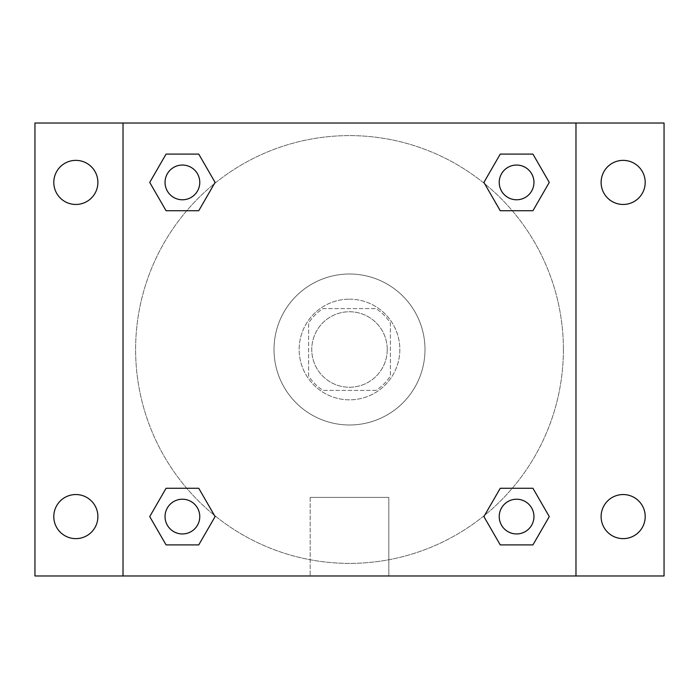 <?xml version="1.0" encoding="UTF-8"?>
<svg xmlns="http://www.w3.org/2000/svg" width="699" height="699" viewBox="0 0 699 699"><rect width="100%" height="100%" fill="white"/><g stroke="black" fill="none" stroke-linecap="round" stroke-linejoin="round"><path stroke-width="0.52" stroke-dasharray="3.5 2.62" d="M387.246 349.5A37.746 37.746 0 0 0 330.627 316.813A37.746 37.746 0 0 0 330.627 382.187A37.746 37.746 0 0 0 387.246 349.5A37.746 37.746 0 0 0 330.627 316.813A37.746 37.746 0 0 0 330.627 382.187A37.746 37.746 0 0 0 387.246 349.5M375.983 390.392L323.017 390.392A48.72 48.72 0 0 1 308.608 375.983L308.608 323.017A48.72 48.72 0 0 1 323.017 308.608L375.983 308.608A48.72 48.72 0 0 1 390.392 323.017L390.392 375.983A48.72 48.72 0 0 1 375.983 390.392L323.017 390.392A48.72 48.72 0 0 1 308.608 375.983L308.608 323.017A48.72 48.72 0 0 1 323.017 308.608L375.983 308.608A48.72 48.72 0 0 1 390.392 323.017L390.392 375.983A48.72 48.72 0 0 1 375.983 390.392M349.5 299.172A50.328 50.328 0 0 1 393.083 374.664A50.328 50.328 0 0 1 305.917 374.664A50.328 50.328 0 0 1 349.5 299.172A50.328 50.328 0 0 0 299.172 349.5A50.328 50.328 0 0 0 349.5 399.828A50.328 50.328 0 0 0 399.828 349.5A50.328 50.328 0 0 0 349.5 299.172M424.992 349.5A75.492 75.492 0 0 0 311.754 284.126A75.492 75.492 0 0 0 311.754 414.874A75.492 75.492 0 0 0 424.992 349.5A75.492 75.492 0 0 0 311.754 284.126A75.492 75.492 0 0 0 311.754 414.874A75.492 75.492 0 0 0 424.992 349.5M75.841 538.632A22.045 22.045 0 0 0 94.933 505.569A22.045 22.045 0 0 0 56.75 505.569A22.045 22.045 0 0 0 75.841 538.632M623.159 538.632A22.045 22.045 0 0 0 642.25 505.569A22.045 22.045 0 0 0 604.067 505.569A22.045 22.045 0 0 0 623.159 538.632M623.159 204.458A22.045 22.045 0 0 0 642.25 171.386A22.045 22.045 0 0 0 604.067 171.386A22.045 22.045 0 0 0 623.159 204.458M75.841 204.458A22.045 22.045 0 0 0 94.933 171.386A22.045 22.045 0 0 0 56.75 171.386A22.045 22.045 0 0 0 75.841 204.458M34.95 123.024L664.05 123.024L664.05 575.976L34.95 575.976L34.95 123.024M123.024 123.024L575.976 123.024L575.976 575.976L123.024 575.976L123.024 123.024L575.976 123.024L575.976 575.976L123.024 575.976L123.024 123.024L123.024 575.976M366.8 123.024L332.2 123.033L366.8 123.024M388.819 575.976L310.181 575.976L388.819 575.976L310.181 575.976L388.819 575.976L388.819 497.365L310.181 497.365L388.819 497.365L310.181 497.365L388.819 497.365L388.819 575.976M563.394 349.5A213.894 213.894 0 0 0 242.553 164.265A213.894 213.894 0 0 0 242.553 534.735A213.894 213.894 0 0 0 563.394 349.5A213.894 213.894 0 0 0 242.553 164.265A213.894 213.894 0 0 0 242.553 534.735A213.894 213.894 0 0 0 563.394 349.5M199.774 516.587A17.361 17.361 0 0 0 173.728 501.55A17.361 17.361 0 0 0 173.728 531.624A17.361 17.361 0 0 0 199.774 516.587A17.361 17.361 0 0 0 173.728 501.55A17.361 17.361 0 0 0 173.728 531.624A17.361 17.361 0 0 0 199.774 516.587A17.361 17.361 0 0 0 173.728 501.55A17.361 17.361 0 0 0 173.728 531.624A17.361 17.361 0 0 0 199.774 516.587M533.949 182.413A17.361 17.361 0 0 0 507.911 167.376A17.361 17.361 0 0 0 507.911 197.45A17.361 17.361 0 0 0 533.949 182.413A17.361 17.361 0 0 0 507.911 167.376A17.361 17.361 0 0 0 507.911 197.45A17.361 17.361 0 0 0 533.949 182.413A17.361 17.361 0 0 0 507.911 167.376A17.361 17.361 0 0 0 507.911 197.45A17.361 17.361 0 0 0 533.949 182.413M199.774 182.413A17.361 17.361 0 0 0 173.728 167.376A17.361 17.361 0 0 0 173.728 197.45A17.361 17.361 0 0 0 199.774 182.413A17.361 17.361 0 0 0 173.728 167.376A17.361 17.361 0 0 0 173.728 197.45A17.361 17.361 0 0 0 199.774 182.413A17.361 17.361 0 0 0 173.728 167.376A17.361 17.361 0 0 0 173.728 197.45A17.361 17.361 0 0 0 199.774 182.413M499.226 516.587A17.361 17.361 0 0 1 525.272 501.55A17.361 17.361 0 0 1 525.272 531.624A17.361 17.361 0 0 1 499.226 516.587A17.361 17.361 0 0 1 525.272 501.55A17.361 17.361 0 0 1 525.272 531.624A17.361 17.361 0 0 1 499.226 516.587M123.024 349.5L123.024 332.2L123.033 349.5M575.976 349.5L575.976 332.2L575.967 349.5M575.976 123.024L575.976 575.976M166.065 544.897L149.726 516.587L166.065 488.278L149.726 516.587L166.065 544.897M198.752 488.278L215.1 516.587L198.752 544.897L215.1 516.587L198.752 488.278M500.248 210.722L483.9 182.413L500.248 154.103L483.9 182.413L500.248 210.722M532.935 154.103L549.274 182.413L532.935 210.722L549.274 182.413L532.935 154.103M166.065 210.722L149.726 182.413L166.065 154.103L149.726 182.413L166.065 210.722M198.752 154.103L215.1 182.413L198.752 210.722L215.1 182.413L198.752 154.103M500.248 544.897L483.9 516.587L500.248 488.278L483.9 516.587L500.248 544.897M532.935 488.278L549.274 516.587L532.935 544.897L549.274 516.587L532.935 488.278M533.949 516.587A17.361 17.361 0 0 0 507.911 501.55A17.361 17.361 0 0 0 507.911 531.624A17.361 17.361 0 0 0 533.949 516.587M310.181 497.365L310.181 575.976L310.181 497.365"/><path stroke-width="1.05" d="M34.95 123.024L664.05 123.024L664.05 575.976L34.95 575.976L34.95 123.024M623.159 160.368A22.045 22.045 0 0 1 645.203 182.413A22.045 22.045 0 0 1 623.159 204.458A22.045 22.045 0 0 1 601.114 182.413A22.045 22.045 0 0 1 623.159 160.368M623.159 494.543A22.045 22.045 0 0 1 645.203 516.587A22.045 22.045 0 0 1 623.159 538.632A22.045 22.045 0 0 1 601.114 516.587A22.045 22.045 0 0 1 623.159 494.543M75.841 494.543A22.045 22.045 0 0 1 97.886 516.587A22.045 22.045 0 0 1 75.841 538.632A22.045 22.045 0 0 1 53.797 516.587A22.045 22.045 0 0 1 75.841 494.543M75.841 160.368A22.045 22.045 0 0 1 97.886 182.413A22.045 22.045 0 0 1 75.841 204.458A22.045 22.045 0 0 1 53.797 182.413A22.045 22.045 0 0 1 75.841 160.368M166.065 488.278L198.752 488.278L215.1 516.587L198.752 544.897L166.065 544.897L149.726 516.587L166.065 488.278L198.752 488.278L166.065 488.278M500.248 154.103L532.935 154.103L549.274 182.413L532.935 210.722L500.248 210.722L483.9 182.413L500.248 154.103L532.935 154.103L500.248 154.103M123.024 575.976L123.024 123.024M575.976 123.024L575.976 575.976M166.065 154.103L198.752 154.103L215.1 182.413L198.752 210.722L166.065 210.722L149.726 182.413L166.065 154.103L198.752 154.103L166.065 154.103M500.248 488.278L532.935 488.278L549.274 516.587L532.935 544.897L500.248 544.897L483.9 516.587L500.248 488.278L532.935 488.278L500.248 488.278M532.935 544.897L500.248 544.897L532.935 544.897M533.949 516.587A17.361 17.361 0 0 0 507.911 501.55A17.361 17.361 0 0 0 507.911 531.624A17.361 17.361 0 0 0 533.949 516.587M198.752 544.897L166.065 544.897L198.752 544.897M199.774 516.587A17.361 17.361 0 0 0 173.728 501.55A17.361 17.361 0 0 0 173.728 531.624A17.361 17.361 0 0 0 199.774 516.587M532.935 210.722L500.248 210.722L532.935 210.722M533.949 182.413A17.361 17.361 0 0 0 507.911 167.376A17.361 17.361 0 0 0 507.911 197.45A17.361 17.361 0 0 0 533.949 182.413M198.752 210.722L166.065 210.722L198.752 210.722M199.774 182.413A17.361 17.361 0 0 0 173.728 167.376A17.361 17.361 0 0 0 173.728 197.45A17.361 17.361 0 0 0 199.774 182.413"/></g></svg>
